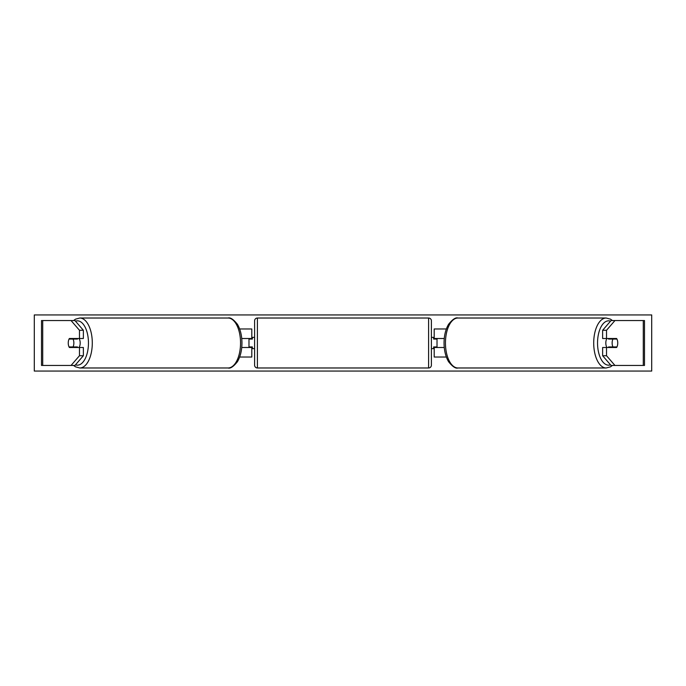 <?xml version="1.0" encoding="UTF-8"?>
<svg xmlns="http://www.w3.org/2000/svg" width="686" height="686" viewBox="0 0 686 686"><rect width="100%" height="100%" fill="white"/><g stroke="black" fill="none" stroke-linecap="round" stroke-linejoin="round"><path stroke-width="1.03" d="M239.646 357.029L251.796 357.029L251.796 347.493L241.738 347.493M251.796 339.073L251.796 328.971L239.646 328.971M248.984 338.507L248.984 339.073L252.354 339.073L252.354 337.383L254.6 337.383M248.984 339.073L248.984 347.493M251.796 347.493L251.796 346.927M241.738 338.507L251.796 338.507M72.939 346.927A5.617 2.804 -90 0 0 73.256 347.493M83.366 330.275L79.473 330.275L71.052 320.551L74.946 320.551L83.366 330.275L83.366 338.507L69.372 338.507A5.617 2.804 -90 0 0 68.248 343A5.617 2.804 -90 0 0 69.372 347.493L79.473 347.493L79.473 355.725L83.366 355.725L83.366 347.493L79.473 347.493M73.256 338.507A5.617 2.804 -90 0 0 72.939 339.073M83.366 355.725L74.946 365.449L41.512 365.449L41.512 320.551L71.052 320.551M79.473 355.725L71.052 365.449L73.548 365.449L75.503 366.83L79.808 367.979L228.061 367.979A24.979 12.485 -90 0 0 240.546 343A24.979 12.485 -90 0 0 228.061 318.021L79.808 318.021A24.979 12.485 90 0 1 92.293 343A24.979 12.485 90 0 1 79.808 367.979M79.473 338.507L79.473 330.275M612.744 338.507A5.617 2.804 -90 0 1 613.061 339.073M602.634 330.275L602.634 338.507L616.628 338.507A5.617 2.804 -90 0 1 617.752 343A5.617 2.804 -90 0 1 616.628 347.493L606.527 347.493L606.527 355.725L602.634 355.725L611.055 365.449L644.488 365.449L644.488 320.551L611.055 320.551L602.634 330.275L606.527 330.275L614.948 320.551M602.634 355.725L602.634 347.493L606.527 347.493M613.061 346.927A5.617 2.804 -90 0 1 612.744 347.493M606.527 355.725L614.948 365.449L612.452 365.449L610.497 366.83L606.192 367.979L457.939 367.979A24.979 12.485 -90 0 1 445.454 343A24.979 12.485 -90 0 1 457.939 318.021L606.192 318.021A24.979 12.485 90 0 0 593.707 343A24.979 12.485 90 0 0 606.192 367.979M606.527 338.507L606.527 330.275M446.354 357.029L434.204 357.029L434.204 347.493L444.262 347.493M434.204 339.073L434.204 328.971L446.354 328.971M437.016 338.507L437.016 347.493M434.204 347.493L434.204 346.927M444.262 338.507L434.204 338.507M257.404 318.021L257.404 367.979A2.804 2.804 0 0 1 254.6 365.166L254.6 320.834A2.804 2.804 0 0 1 257.404 318.021L428.596 318.021A2.804 2.804 0 0 1 431.4 320.834L431.4 365.166A2.804 2.804 0 0 1 428.596 367.979L428.596 318.021M257.404 367.979L428.596 367.979M254.6 348.617L252.354 348.617L252.354 346.927L248.984 346.927M431.4 348.617L433.646 348.617L433.646 346.927L437.016 346.927M437.016 339.073L433.646 339.073L433.646 337.383L431.4 337.383M79.062 338.507A5.617 2.804 90 0 1 80.185 343A5.617 2.804 90 0 1 79.062 347.493M73.059 346.927L69.054 346.927A5.617 2.804 90 0 1 68.248 343A5.617 2.804 90 0 1 69.054 339.073L73.059 339.073A5.617 2.804 90 0 1 73.865 343A5.617 2.804 90 0 1 73.059 346.927L77.432 346.927A5.617 2.804 90 0 1 77.115 347.493M73.745 347.493A5.617 2.804 90 0 1 73.428 346.927M73.428 339.073A5.617 2.804 90 0 1 73.745 338.507M77.115 338.507A5.617 2.804 90 0 1 77.432 339.073L73.059 339.073M34.3 371.066L34.3 314.934L651.7 314.934L651.7 371.066L34.3 371.066M606.938 338.507A5.617 2.804 90 0 0 605.815 343A5.617 2.804 90 0 0 606.938 347.493M617.752 343A5.617 2.804 90 0 0 616.946 339.073L612.941 339.073A5.617 2.804 90 0 0 612.135 343A5.617 2.804 90 0 0 612.941 346.927L616.946 346.927A5.617 2.804 90 0 0 617.752 343M612.941 339.073L608.568 339.073A5.617 2.804 90 0 1 608.885 338.507M612.572 339.073A5.617 2.804 90 0 0 612.255 338.507M612.941 346.927L608.568 346.927A5.617 2.804 90 0 0 608.885 347.493M612.255 347.493A5.617 2.804 90 0 0 612.572 346.927M42.712 365.449L42.712 320.551M643.288 365.449L643.288 320.551M75.469 364.841A22.166 11.087 -90 0 0 88.46 343A22.166 11.087 -90 0 0 75.469 321.159M610.531 364.841A22.166 11.087 -90 0 1 597.54 343A22.166 11.087 -90 0 1 610.531 321.159M228.061 318.021C230.264 317.224 233.377 319.29 237.382 324.229C240.374 329.28 241.901 335.54 241.952 343C241.901 350.46 240.374 356.72 237.382 361.771C233.377 366.71 230.264 368.776 228.061 367.979M73.548 320.551L75.503 319.17L79.808 318.021M612.452 320.551L610.497 319.17L606.192 318.021M457.939 367.979C455.736 368.776 452.623 366.71 448.618 361.771C445.626 356.72 444.099 350.46 444.048 343C444.099 335.54 445.626 329.28 448.618 324.229C452.623 319.29 455.736 317.224 457.939 318.021"/></g></svg>
